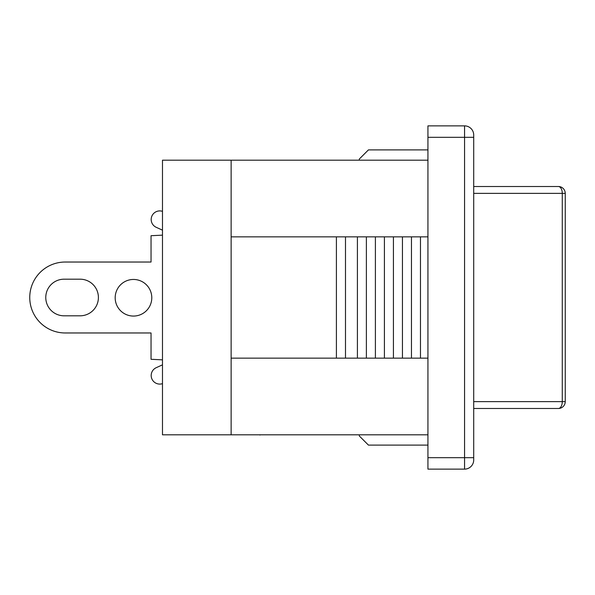<?xml version="1.0" encoding="UTF-8"?>
<svg xmlns="http://www.w3.org/2000/svg" width="595" height="595" viewBox="0 0 595 595"><rect width="100%" height="100%" fill="white"/><g stroke="black" fill="none" stroke-linecap="round" stroke-linejoin="round"><path stroke-width="0.89" d="M162.48 359.849L151.041 359.291L151.041 332.969L65.219 332.969A35.469 35.469 0 0 1 29.75 297.5A35.469 35.469 0 0 1 65.219 262.031L151.041 262.031L151.041 235.709L162.48 235.151M133.488 279.457A18.311 18.311 0 0 1 149.338 306.916A18.311 18.311 0 0 1 117.632 306.916A18.311 18.311 0 0 1 133.488 279.457M80.094 315.811L64.074 315.811A18.311 18.311 0 0 1 45.77 297.5A18.311 18.311 0 0 1 64.074 279.189L80.094 279.189A18.311 18.311 0 0 1 98.406 297.5A18.311 18.311 0 0 1 80.094 315.811A18.311 18.311 0 0 0 98.406 297.5A18.311 18.311 0 0 0 80.094 279.189M156.21 227.305L162.48 230.161L156.21 227.305A8.583 8.583 0 0 1 151.777 216.357A8.583 8.583 0 0 1 162.48 211.351M156.21 367.695L162.48 364.839L156.21 367.695A8.583 8.583 0 0 0 151.777 378.643A8.583 8.583 0 0 0 162.48 383.649M151.041 332.969L65.219 332.969M64.074 315.811A18.311 18.311 0 0 1 45.77 297.5A18.311 18.311 0 0 1 64.074 279.189M65.219 262.031L151.041 262.031M259.941 434.811L212.244 434.811M260.409 434.811L259.941 435.034M359.291 160.189L359.291 159.051L368.439 149.895L427.939 149.895M427.939 445.105L368.439 445.105L359.291 435.949L359.291 434.811M231.135 434.811L231.135 160.189L162.48 160.189L162.48 434.811L427.939 434.811M231.135 160.189L427.939 160.189M464.561 125.865L427.939 125.865L427.939 469.135L464.561 469.135A9.156 9.156 0 0 0 473.709 459.98L473.709 135.02A9.156 9.156 0 0 0 464.561 125.865L464.561 469.135A9.156 9.156 0 0 0 473.709 459.98M231.135 236.855L427.939 236.855M427.939 358.145L231.135 358.145M420.472 236.855L420.472 358.145M411.457 236.855L411.457 358.145M402.443 236.855L402.443 358.145M393.429 236.855L393.429 358.145M384.415 236.855L384.415 358.145M375.4 236.855L375.4 358.145M366.386 236.855L366.386 358.145M357.409 236.855L357.409 358.145M345.487 236.855L345.487 358.145M336.406 236.855L336.406 358.145M558.385 186.51A6.865 3.897 90 0 1 562.275 193.375L565.25 193.375A6.865 6.865 0 0 0 558.385 186.51L473.709 186.51M565.25 401.625L562.275 401.625A6.865 3.897 90 0 1 558.385 408.49A6.865 6.865 0 0 0 565.25 401.625L565.25 193.375M473.709 408.49L558.385 408.49M473.709 457.689L427.939 457.689M473.709 137.311L427.939 137.311M473.709 193.375L562.275 193.375L562.275 401.625L473.709 401.625"/></g></svg>
